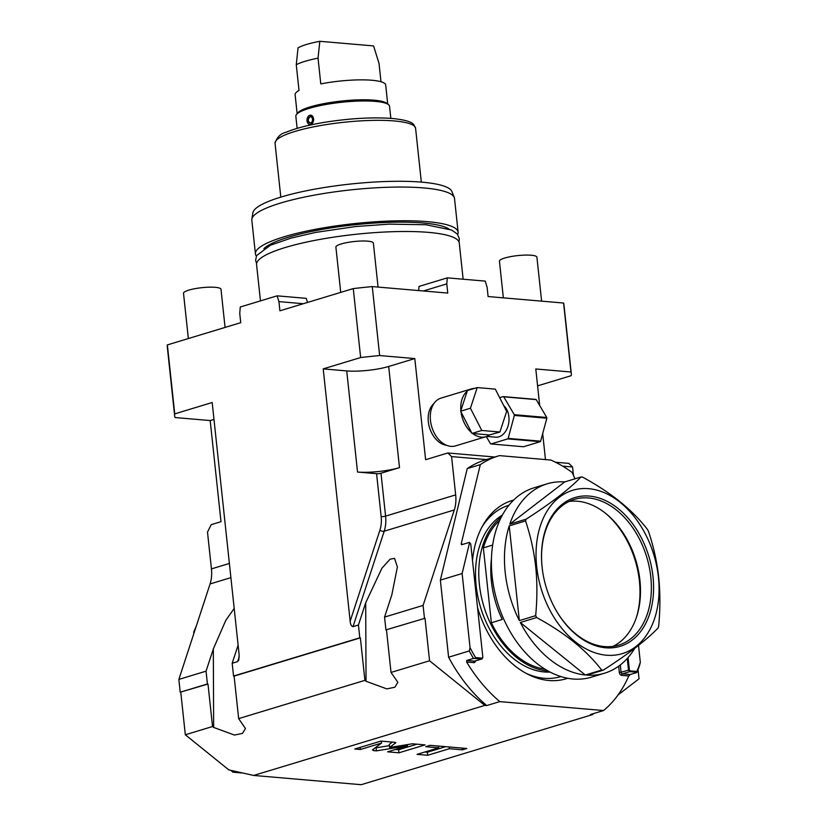 <?xml version="1.0" encoding="UTF-8"?>
<svg xmlns="http://www.w3.org/2000/svg" width="826" height="826" viewBox="0 0 826 826"><rect width="100%" height="100%" fill="white"/><g stroke="black" fill="none" stroke-linecap="round" stroke-linejoin="round"><path stroke-width="1.24" d="M593.946 713.447L592.366 714.655L361.189 784.7L253.654 775.449L484.831 705.404L486.72 705.569A139.77 96.384 73.1 0 1 448.601 657.217L440.361 580.12L467.248 468.6A139.77 96.384 73.1 0 1 485.626 459.803L498.687 455.849A139.77 96.384 73.1 0 1 499.462 455.622L550.797 460.041A139.77 96.384 73.1 0 1 572.253 472.555L574.979 478.822M562.651 466.132L572.552 466.989L573.44 475.301M618.106 694.872L639.035 678.786L638.054 669.628M618.653 666.179L619.314 672.426A2.829 1.951 73.1 0 0 621.627 675.358A1.26 0.878 94.9 0 1 622.37 673.861L630.135 674.532L628.762 675.967A139.77 96.384 -106.9 0 1 603.538 710.536L590.476 714.5L592.366 714.655M639.551 665.601A139.77 96.384 -106.9 0 1 636.887 672.488L636.856 671.455A138.2 95.3 -106.9 0 0 640.315 662.276L639.551 665.601M630.135 674.532L636.887 672.488M486.72 705.569L499.782 701.615A139.77 96.384 -106.9 0 1 466.628 662.018L466.731 660.47L473.474 658.425A139.77 96.384 -106.9 0 1 469.282 650.95L470.046 647.636L462.126 573.523L440.361 580.12M603.538 710.536L499.782 701.615M395.54 742.481L395.602 743.018L394.425 742.254L380.91 741.098L354.788 749.006L360.384 749.492L381.54 743.08L372.443 749.863L373.62 750.627L376.419 750.865L407.517 745.816L387.642 751.836L398.958 752.806L425.08 744.897L412.329 743.792L389.604 747.489L395.799 742.729M438.709 747.798L417.037 754.365L427.682 755.284L449.354 748.717L462.395 749.832L466.845 748.49L430.129 745.331L425.679 746.673L438.709 747.798L438.523 746.054M424.461 618.23L423.088 605.417L384.555 617.094L385.928 629.897L425.018 618.271L429.561 660.769L484.831 705.404M423.088 605.417L454.31 509.962A31.409 21.662 73.1 0 0 455.673 494.888L385.577 516.126A31.409 21.662 -106.9 0 1 384.214 531.19L352.991 626.655C351.36 626.222 350.41 624.404 350.162 621.183L323.203 368.892L360.642 357.544L353.27 288.584A199.448 38.357 173.9 0 1 372.268 286.581L447.764 293.075L446.783 283.876L447.331 277.856L485.254 281.119L487.113 287.345L488.094 296.544L563.59 303.039L570.962 371.999L535.785 368.974L539.698 405.514M486.39 459.576L451.574 456.582L455.673 494.888M448.601 657.217L469.282 650.95M467.248 468.6L480.309 464.646L461.238 543.745A2.829 1.951 -106.9 0 1 462.426 544.479M462.126 573.523L469.519 542.878L469.23 542.414L461.827 544.664L461.238 543.745M461.827 544.664L461.207 544.231A1.26 0.878 94.9 0 0 461.703 544.685M498.687 455.849A139.77 96.384 73.1 0 0 480.309 464.646M451.574 456.582L447.816 452.978L494.836 457.015M555.526 462.24L568.804 463.386L572.552 466.989M447.816 452.978L425.617 459.7L414.807 358.567L388.685 366.476A29.839 5.741 173.9 0 1 346.724 370.915L323.203 368.892M380.993 473.226A3.139 0.609 173.9 0 1 376.573 473.69L357.534 472.049A29.839 5.741 173.9 0 0 399.495 467.619L380.993 473.226L385.577 516.126A3.139 0.609 173.9 0 1 381.158 516.591A28.27 19.494 -106.9 0 1 379.929 530.158L350.162 621.183M545.47 459.576L542.692 433.598M372.268 286.581L379.64 355.541L414.807 358.567M428.26 420.95A21.827 15.054 73.1 0 0 428.271 421.095A21.827 15.054 73.1 0 0 432.143 433.846A21.827 15.054 73.1 0 0 432.215 433.98M167.368 344.907L174.74 413.867A199.448 38.357 173.9 0 0 174.668 415.953L167.306 347.003A199.448 38.357 173.9 0 1 167.368 344.907L240.727 322.687L239.746 313.488L240.263 307.004L277.113 295.842L278.93 301.614L279.911 310.813L353.27 288.584M563.59 303.039A199.448 38.357 -6.1 0 1 563.931 304.608L571.303 373.569A199.448 38.357 173.9 0 0 570.962 371.999M277.113 295.842L306.229 298.351L307.53 302.45M303.328 303.72L278.93 301.614M174.74 413.867L212.179 402.52L239.148 654.822L238.786 660.015L237.62 661.605L232.178 663.257L233.551 676.06L359.806 637.817L358.432 625.003L352.991 626.655M379.64 355.541A199.448 38.357 173.9 0 0 360.642 357.544M384.555 617.094L391.823 594.865L397.389 566.987L394.529 558.345L390.068 559.202L381.922 568.185L365.701 602.773L358.432 625.003M385.928 629.897L425.018 618.271M386.485 629.949L391.028 672.436L429.561 660.769M233.551 676.06L234.109 676.112L238.652 718.61L245.487 728.522L242.462 733.395L234.47 735.057L213.655 727.427L213.325 648.937L225.839 620.285L234.192 608.432M238.652 718.61L364.906 680.356L366.032 681.264L365.701 602.773M391.028 672.436L397.864 682.348L394.838 687.232L386.847 688.894L366.032 681.264M253.654 775.449L228.812 769.894L185.323 734.768L212.53 726.519L213.655 727.427M213.986 419.401L210.186 420.558L220.996 521.691L211.198 524.665L207.502 532.109L211.435 568.887A31.409 21.662 -106.9 0 1 210.072 583.951L178.85 679.416L180.223 692.219L207.429 683.98L206.056 671.166L213.325 648.937M207.429 683.98L207.987 684.031L212.53 726.519M178.85 679.416L206.056 671.166M180.223 692.219L207.987 684.031M180.78 692.271L185.323 734.768M174.668 415.953A199.448 38.357 173.9 0 0 175.019 417.533L210.186 420.558M571.303 373.569A199.448 38.357 173.9 0 1 571.231 375.665L537.592 385.856M232.178 663.257L238.105 645.127M359.806 637.817L360.363 637.858L364.906 680.356M234.109 676.112L360.363 637.858M194.368 631.952L193.697 632.158L193.842 633.563M196.381 625.819L193.697 632.158M235.441 771.381L232.829 772.165A133.492 92.058 -106.9 0 1 230.95 770.369M232.829 772.165L242.823 773.033M447.331 277.856L419.03 286.426L418.658 290.566M423.366 290.979L446.783 283.876M463.138 279.219L459.266 242.958A101.918 19.597 -6.1 0 0 428.56 232.385A101.918 19.597 173.9 0 0 317.504 239.87A101.918 19.597 173.9 0 0 256.576 264.619L260.458 300.891M263.845 248.667A95.64 18.389 173.9 0 1 329.357 228.172A95.64 18.389 173.9 0 1 423.057 222.979A95.64 18.389 -6.1 0 1 448.786 228.905M255.43 253.892L251.827 220.17A101.918 19.597 -6.1 0 1 251.858 219.138A101.918 19.597 -6.1 0 1 315.212 194.977A101.918 19.597 -6.1 0 1 423.81 187.946A101.918 19.597 -6.1 0 1 454.269 197.507A101.918 19.597 -6.1 0 1 454.517 198.519L458.12 232.23A101.918 19.597 -6.1 0 0 427.414 221.657A101.918 19.597 173.9 0 0 316.358 229.143A101.918 19.597 173.9 0 0 255.43 253.892A101.918 19.597 173.9 0 0 256.349 256.06M458.12 232.23A101.918 19.597 -6.1 0 1 457.687 234.543M251.858 219.138L252.88 212.85A100.235 19.277 -6.1 0 1 315.181 189.082A100.235 19.277 -6.1 0 1 421.993 182.164A100.235 19.277 -6.1 0 1 451.946 191.57L454.269 197.507M390.832 118.355L389.542 106.265A47.113 9.065 173.9 0 0 388.437 104.592A47.113 9.065 173.9 0 0 375.345 101.381A47.113 9.065 173.9 0 0 309.089 108.382A47.113 9.065 173.9 0 0 296.565 114.411A47.113 9.065 173.9 0 0 295.842 116.28L297.133 128.371M310.721 115.175L310.731 115.175A4.708 3.294 -85.1 0 0 309.822 115.279C314.551 117.075 314.871 120.142 310.803 124.468L309.915 124.571A4.708 3.294 -85.1 0 0 310.803 124.468A4.708 3.294 -85.1 0 0 313.612 119.512A4.708 3.294 -85.1 0 0 310.721 115.175L310.731 115.175M296.565 114.411L297.938 112.78A45.544 8.756 173.9 0 1 310.039 106.946A45.544 8.756 -6.1 0 1 354.901 99.998A45.544 8.756 -6.1 0 1 386.754 103.291L388.437 104.592M297.154 113.72L295.119 94.66A45.544 8.756 -6.1 0 1 299.022 90.488L296.266 64.738A45.544 8.756 -6.1 0 1 305.166 61.269A45.544 8.756 -6.1 0 1 318.041 58.15L320.787 83.901A45.544 8.756 -6.1 0 1 385.68 84.975L387.724 104.035M296.266 64.738L298.041 47.898A40.835 7.857 -6.1 0 1 319.817 41.3L318.041 58.15M380.982 81.733L379.02 63.395L373.579 45.926L319.817 41.3M309.822 115.279A4.708 3.294 -85.1 0 0 307.014 120.235A4.708 3.294 -85.1 0 0 309.915 124.571L309.926 124.571M310.586 116.745L309.987 116.807A3.139 2.189 94.9 0 1 310.586 116.745A3.139 2.189 94.9 0 1 312.517 119.636A3.139 2.189 94.9 0 1 310.638 122.94A3.139 2.189 94.9 0 1 310.049 123.002A3.139 2.189 94.9 0 1 308.119 120.111A3.139 2.189 94.9 0 1 309.987 116.807C307.478 119.708 307.695 121.752 310.638 122.94M503.354 297.856L499.441 261.192A18.843 3.624 173.9 0 1 510.705 256.618A18.843 3.624 173.9 0 1 531.242 255.234A18.843 3.624 -6.1 0 1 536.91 257.185L541.608 301.149M340.725 292.383L335.893 247.119A18.843 3.624 173.9 0 1 347.157 242.545A18.843 3.624 173.9 0 1 367.694 241.161A18.843 3.624 -6.1 0 1 373.373 243.112L378.071 287.076M188.349 338.557L183.517 293.292A18.843 3.624 173.9 0 1 194.781 288.708A18.843 3.624 173.9 0 1 215.318 287.324A18.843 3.624 -6.1 0 1 220.996 289.286L225.064 327.426M433.929 403.563A22.767 15.704 73.1 0 0 428.25 420.806A22.767 15.704 73.1 0 0 432.287 434.104A22.767 15.704 73.1 0 0 446.577 445.297M474.578 388.365A24.966 17.222 73.1 0 0 471.512 388.87L441.043 398.101A24.966 17.222 73.1 0 0 430.47 420.465A24.966 17.222 73.1 0 0 455.518 445.895L485.998 436.665A24.966 17.222 73.1 0 0 489.488 434.951L499.895 432.029L506.658 411.358L495.311 389.129L477.201 387.57L470.438 408.24L481.785 430.47L499.895 432.029M477.201 387.57L467.413 390.533L467.186 391.235A24.966 17.222 73.1 0 0 460.877 410.512L461.032 411.957A24.966 17.222 73.1 0 0 471.615 432.69L472.606 433.495A24.966 17.222 73.1 0 0 485.998 436.665M503.757 405.659A16.964 11.843 -85.1 0 1 508.723 422.943A16.964 11.843 -85.1 0 1 498.894 436.82A16.964 11.843 94.9 0 1 495.672 437.171L486.751 436.407M471.512 388.87A24.966 17.222 73.1 0 0 468.683 390.151M472.606 433.495L489.488 434.951M471.997 433.444L481.785 430.47M461.032 411.957L471.615 432.69M460.65 411.203L470.438 408.24M467.186 391.235L460.877 410.512M486.297 436.572L490.52 443.727A24.811 17.325 94.9 0 0 491.005 443.954L507.763 438.885A24.811 17.325 -85.1 0 0 508.166 438.389L514.361 415.426A24.811 17.325 -85.1 0 0 514.278 414.704L503.726 396.821A24.811 17.325 -85.1 0 0 503.24 396.594L499.678 397.667M491.005 443.954L523.498 446.752L540.245 441.683A24.811 17.325 -85.1 0 0 540.648 441.177L546.843 418.224A24.811 17.325 -85.1 0 0 546.76 417.491L536.208 399.608A24.811 17.325 -85.1 0 0 535.723 399.381L503.24 396.594M507.763 438.885L540.245 441.683M508.166 438.389L540.648 441.177M514.361 415.426L546.843 418.224M514.278 414.704L546.76 417.491M503.726 396.821L536.208 399.608M513.658 500.06A93.142 64.232 73.1 0 0 482.859 525.398A93.142 64.232 73.1 0 0 472.513 560.637M477.531 607.544A93.142 64.232 73.1 0 0 527.969 674.315A93.142 64.232 73.1 0 0 567.658 678.291M627.254 658.467L628.483 669.989L629.763 671.621L636.722 672.219M628.049 657.568L629.371 669.896L630.135 670.877L636.856 671.455M638.508 645.385L640.315 662.276M473.474 658.425L482.198 658.869L474.795 661.11A1.569 1.084 -106.9 0 1 474.506 661.141L466.731 660.47M474.95 658.301L475.559 657.579L482.27 658.157L482.849 657.289L470.727 543.9L469.519 542.878M475.559 657.579A138.2 95.3 -106.9 0 1 470.046 647.636M482.849 657.331L481.899 658.9L482.849 657.289M470.727 543.9L469.23 542.414M470.737 544.066L469.457 542.434M481.785 527.349A89.518 61.733 -106.9 0 1 508.95 505.254M525.997 673.273A89.518 61.733 73.1 0 0 560.864 676.587M502.435 515.042A83.23 57.397 -106.9 0 0 476.137 585.624A83.23 57.397 73.1 0 0 550.002 672.065M501.392 516.993A83.23 57.397 -106.9 0 0 479.41 584.643A83.23 57.397 73.1 0 0 548.061 671.011M491.47 558.324A81.66 56.313 -106.9 0 0 491.408 581.442A81.66 56.313 -106.9 0 0 502.249 619.469L491.367 622.773L483.355 547.875A81.66 56.313 -106.9 0 1 499.813 520.266M491.367 622.773A81.66 56.313 73.1 0 0 544.923 669.163M483.355 547.875L492.678 545.057M605.252 513.049A78.522 54.155 -106.9 0 1 639.407 581.05A78.522 54.155 73.1 0 1 636.639 616.65M389.604 747.489L389.273 744.422L392.422 742.078M398.958 752.806L398.638 749.74L416.944 744.195M395.458 749.471L398.638 749.74M407.517 745.816L407.383 744.598M376.419 750.865L376.098 747.809L389.407 745.641M375.293 747.736L376.098 747.809M381.54 743.08L381.333 741.128M360.384 749.492L360.157 747.385M424.843 752.001L427.362 752.218L445.679 746.663M462.395 749.832L462.209 748.088M449.354 748.717L449.168 746.962M427.682 755.284L427.362 752.218M535.671 615.649C537.292 598.396 537.303 582.103 535.702 566.76C533.999 551.334 530.622 536.064 525.553 520.938A98.934 68.228 73.1 0 1 526.121 519.182L509.797 524.128A98.934 68.228 -106.9 0 1 547.091 483.85L534.03 487.805A98.934 68.228 73.1 0 0 492.151 576.424A98.934 68.228 73.1 0 0 591.406 677.175L604.467 673.221A98.934 68.228 -106.9 0 1 586.873 675.131L603.197 670.185A98.934 68.228 73.1 0 1 601.658 670.062L585.324 675.007A98.934 68.228 -106.9 0 1 520.308 622.494L536.632 617.538A98.934 68.228 73.1 0 1 535.671 615.649L519.347 620.594A98.934 68.228 -106.9 0 1 505.213 572.459A98.934 68.228 -106.9 0 1 509.219 525.894L519.347 620.594M603.197 670.185C628.256 654.078 646.562 640.005 658.095 627.997A98.934 68.228 73.1 0 0 658.663 626.232C660.284 609.082 660.294 592.789 658.694 577.333C657.021 562.01 653.634 546.74 648.544 531.521A98.934 68.228 73.1 0 0 647.584 529.631C632.675 510.076 611.003 492.575 582.557 477.118A98.934 68.228 73.1 0 0 581.019 476.984L564.695 481.93A98.934 68.228 -106.9 0 0 547.091 483.85M634.74 648.317A98.934 68.228 -106.9 0 1 604.467 673.221M536.683 566.698A85.336 58.852 73.1 0 0 606.449 655.214A85.336 58.852 73.1 0 0 658.425 577.178A85.336 58.852 73.1 0 0 588.649 488.672A85.336 58.852 73.1 0 0 536.683 566.698M601.658 670.062C586.749 650.506 565.077 632.995 536.632 617.538M585.324 675.007L520.308 622.494M525.553 520.938L509.219 525.894M526.121 519.182C551.19 503.065 569.486 489.002 581.019 476.984M542.104 567.173A77.737 53.607 73.1 0 0 555.568 609.443A77.737 53.607 73.1 0 0 621.152 645.994A77.737 53.607 73.1 0 0 653.005 576.713A77.737 53.607 73.1 0 0 590.59 496.199A77.737 53.607 73.1 0 0 541.815 564.034A77.737 53.607 73.1 0 0 542.104 567.173M555.454 609.237A76.168 52.523 73.1 0 0 618.55 645.168A76.168 52.523 73.1 0 0 650.795 576.94A76.168 52.523 73.1 0 0 574.38 499.379A76.168 52.523 73.1 0 0 541.835 564.282M612.975 646.386A76.168 52.523 73.1 0 0 640.191 583.311A76.168 52.523 73.1 0 0 639.902 580.244A76.168 52.523 73.1 0 0 626.707 538.82A76.168 52.523 73.1 0 0 569.062 501.454M626.604 538.635A77.52 53.463 -106.9 0 1 639.933 580.606A77.52 53.463 -106.9 0 1 640.202 583.517M509.797 524.128L564.695 481.93M399.495 467.619L388.685 366.476M357.534 472.049L346.724 370.915M376.573 473.69L381.158 516.591M379.929 530.158A3.139 1.621 -161.9 0 0 384.214 531.19L454.31 509.962M211.435 568.887L229.38 563.456M237.62 661.605L239.241 656.66M210.072 583.951L230.898 577.642M280.799 197.135L275.048 143.301A70.675 13.588 -6.1 0 1 317.287 126.141A70.675 13.588 -6.1 0 1 394.291 120.947A70.675 13.588 -6.1 0 1 415.581 128.278L421.332 182.112M621.627 675.358L628.762 675.967M475.477 660.903A2.829 1.951 -106.9 0 1 473.763 662.628L466.628 662.018M619.314 672.426L621.08 672.23A1.569 1.084 73.1 0 0 622.37 673.861L629.763 671.621L630.135 670.877M620.305 664.94L621.08 672.23L629.371 669.896M481.899 658.9L474.506 661.141A1.26 0.878 -85.1 0 0 473.763 662.628M373.62 750.627L373.455 749.11M458.988 241.873L459.328 238.621L457.232 233.975L451.677 230.072L425.958 224.744L389.087 224.135L355.603 226.541L315.718 232.405L291.103 238.084L270.494 245.208L256.576 255.595L255.606 260.366L256.618 263.494M275.048 143.301C276.958 137.147 280.695 133.451 286.25 132.212C295.543 128.288 308.48 124.974 325.052 122.238C350.369 118.304 372.805 117.044 392.381 118.479C408.818 120.152 412.37 122.94 413.847 124.685L415.581 128.278"/></g></svg>
